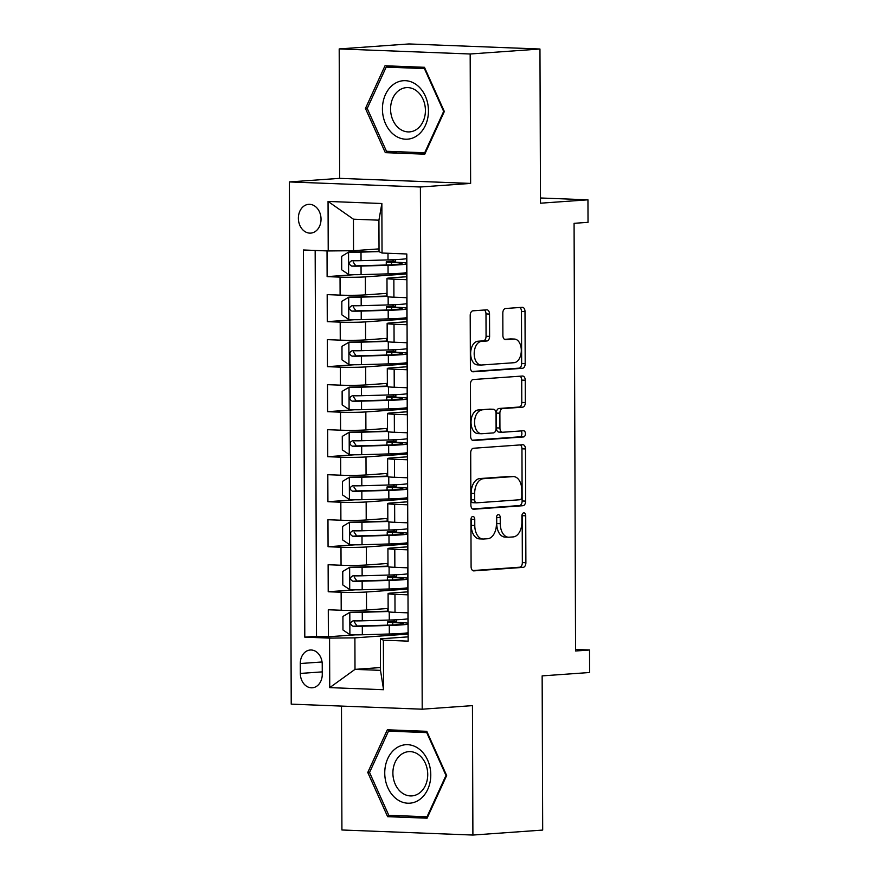 <?xml version="1.0" encoding="UTF-8"?>
<svg xmlns="http://www.w3.org/2000/svg" width="879" height="879" viewBox="0 0 879 879"><rect width="100%" height="100%" fill="white"/><g stroke="black" fill="none" stroke-linecap="round" stroke-linejoin="round"><path stroke-width="1.32" d="M472.825 516.467A3.098 1.912 92.2 0 0 470.924 519.698L471.089 566.647A4.428 2.736 92.2 0 0 473.66 570.878A4.428 2.736 92.2 0 0 473.847 570.878L523.159 567.362A4.428 2.736 92.2 0 0 525.884 562.747L525.719 515.797A3.098 1.912 92.2 0 0 523.917 512.842A3.098 1.912 92.2 0 0 523.796 512.842A3.098 1.912 92.2 0 0 521.884 516.072L521.906 522.148A14.163 8.757 92.2 0 1 513.182 536.915L509.073 537.201A14.163 8.757 92.2 0 1 508.48 537.212A14.163 8.757 92.2 0 1 500.261 523.686L500.239 517.61A3.098 1.912 92.2 0 0 498.437 514.654A3.098 1.912 92.2 0 0 498.305 514.654A3.098 1.912 92.2 0 0 496.404 517.885L496.426 523.961A14.163 8.757 92.2 0 1 487.702 538.728L483.593 539.025A14.163 8.757 92.2 0 1 483 539.025A14.163 8.757 92.2 0 1 474.781 525.499L474.759 519.423A3.098 1.912 92.2 0 0 472.957 516.467A3.098 1.912 92.2 0 0 472.825 516.467M298.377 218.289A14.427 11.306 -94.1 0 0 310.726 233.111A14.427 11.306 -94.1 0 0 321.033 219.168A14.427 11.306 -94.1 0 0 308.683 204.335A14.427 11.306 -94.1 0 0 298.377 218.289M489.526 314.067A4.428 2.736 92.2 0 0 486.955 309.837A4.428 2.736 92.2 0 0 486.768 309.837L472.935 310.825A4.428 2.736 92.2 0 0 470.21 315.44L470.397 367.587A4.428 2.736 92.2 0 0 472.957 371.806A4.428 2.736 92.2 0 0 473.144 371.806L522.467 368.29A4.428 2.736 92.2 0 0 525.192 363.675L525.005 311.54A4.428 2.736 92.2 0 0 522.434 307.309A4.428 2.736 92.2 0 0 522.247 307.309L505.535 308.507A4.428 2.736 92.2 0 0 502.81 313.122L502.887 335.437A4.428 2.736 92.2 0 0 505.458 339.657A4.428 2.736 92.2 0 0 505.645 339.657L513.94 339.063A11.834 7.318 92.2 0 1 514.435 339.052A11.834 7.318 92.2 0 1 521.302 350.765A11.834 7.318 92.2 0 1 514.017 362.708L481.549 365.016A11.834 7.318 92.2 0 1 481.055 365.027A11.834 7.318 92.2 0 1 474.188 353.325A11.834 7.318 92.2 0 1 481.472 341.382L486.878 340.997A4.428 2.736 92.2 0 0 489.603 336.382L489.526 314.067L485.988 313.924A4.428 2.736 92.2 0 0 484.351 310.012M341.481 706.079L341.92 829.985L472.902 835.05L542.684 830.073L542.145 675.885L589.6 672.512L589.523 649.999L575.569 650.998L574.075 223.321L588.029 222.332L587.952 199.819L540.475 197.984M470.177 53.993L339.195 48.927L339.646 178.349L470.628 183.414L470.177 53.993L539.959 49.015L540.497 203.203L587.952 199.819M470.628 183.414L420.393 186.996L422.206 709.199L291.224 704.145L289.4 181.931L420.393 186.996M472.902 835.05L472.452 705.628L422.206 709.199M473.418 448.257A4.428 2.736 92.2 0 0 470.694 452.872L470.869 505.007A4.428 2.736 92.2 0 0 473.44 509.238A4.428 2.736 92.2 0 0 473.627 509.238L522.939 505.722A4.428 2.736 92.2 0 0 525.664 501.107L525.488 448.96A4.428 2.736 92.2 0 0 522.917 444.73A4.428 2.736 92.2 0 0 522.73 444.741L473.418 448.257M470.628 436.292L470.452 384.156A4.428 2.736 92.2 0 1 473.177 379.541L522.489 376.025A4.428 2.736 92.2 0 1 522.675 376.025A4.428 2.736 92.2 0 1 525.246 380.244L525.323 402.56A4.428 2.736 92.2 0 1 522.598 407.175L502.601 408.603A4.428 2.736 92.2 0 0 499.876 413.218L499.931 428.018A4.428 2.736 92.2 0 0 502.491 432.248A4.428 2.736 92.2 0 0 502.678 432.248L523.499 430.765A3.098 1.912 92.2 0 1 523.631 430.754A3.098 1.912 92.2 0 1 525.433 433.819A3.098 1.912 92.2 0 1 523.521 436.951L473.385 440.522A4.428 2.736 92.2 0 1 473.199 440.522A4.428 2.736 92.2 0 1 470.628 436.292M339.195 48.927L408.977 43.95L539.959 49.015M327.032 250.9L327.12 276.621L354.105 274.698M406.757 273.929L365.367 276.874A18.03 0.967 179.8 0 1 340.041 277.127L340.107 295.135L327.186 294.63L327.274 321.648L354.259 319.725M406.911 318.945L365.521 321.89A18.03 0.967 179.8 0 1 340.195 322.143L340.261 340.151L327.34 339.646L327.438 366.664L354.413 364.741M407.065 363.961L365.686 366.917A18.03 0.967 179.8 0 1 340.36 367.158L340.415 385.167L327.493 384.672L327.592 411.68L354.578 409.757M407.23 408.977L365.84 411.932A18.03 0.967 179.8 0 1 340.514 412.174L340.58 430.183L327.658 429.688L327.746 456.695L354.731 454.773M407.384 454.003L365.994 456.948A18.03 0.967 179.8 0 1 340.667 457.201L340.733 475.209L327.812 474.704L327.911 501.711L354.885 499.788M407.537 499.019L366.158 501.964A18.03 0.967 179.8 0 1 340.832 502.217L340.887 520.225L327.966 519.72L328.065 546.738L355.05 544.815M407.702 544.035L366.312 546.98A18.03 0.967 179.8 0 1 340.986 547.232L341.052 565.241L328.131 564.736L328.219 591.754L341.14 592.248A18.03 0.967 -0.2 0 0 366.466 592.006L407.856 589.051M355.204 589.831L328.219 591.754M408.164 639.857L407.933 612.839L395.012 612.344A18.03 0.967 -0.2 0 1 388.144 611.608L388.089 593.6A18.03 0.967 -0.2 0 0 394.957 594.336L407.878 594.83L407.779 567.823L394.858 567.318A18.03 0.967 -0.2 0 1 387.991 566.592L387.925 548.584A18.03 0.967 179.8 0 1 391.803 547.969L407.702 546.837M387.925 548.584A18.03 0.967 179.8 0 0 394.792 549.309L407.713 549.814L407.625 522.807L394.704 522.302A18.03 0.967 -0.2 0 1 387.837 521.566L387.771 503.568A18.03 0.967 179.8 0 1 391.638 502.953L407.548 501.821M387.771 503.568A18.03 0.967 179.8 0 0 394.638 504.293L407.559 504.799L407.46 477.78L394.539 477.286A18.03 0.967 -0.2 0 1 387.672 476.55L387.617 458.541A18.03 0.967 179.8 0 1 391.485 457.937L407.395 456.805M387.617 458.541A18.03 0.967 179.8 0 0 394.484 459.277L407.406 459.772L407.307 432.765L394.385 432.27A18.03 0.967 -0.2 0 1 387.518 431.534L387.452 413.526A18.03 0.967 179.8 0 1 391.331 412.921L407.241 411.779M387.452 413.526A18.03 0.967 179.8 0 0 394.319 414.262L407.241 414.756L407.153 387.749L394.231 387.254A18.03 0.967 -0.2 0 1 387.364 386.518L387.298 368.51A18.03 0.967 179.8 0 1 391.166 367.894L407.076 366.763M387.298 368.51A18.03 0.967 179.8 0 0 394.166 369.246L407.087 369.74L406.999 342.733L394.078 342.228A18.03 0.967 -0.2 0 1 387.199 341.502L387.145 323.494A18.03 0.967 179.8 0 1 391.012 322.879L406.922 321.747M387.145 323.494A18.03 0.967 179.8 0 0 394.012 324.219L406.933 324.725L406.834 297.717L393.913 297.212A18.03 0.967 -0.2 0 1 387.046 296.476L386.98 278.478A18.03 0.967 179.8 0 1 390.858 277.863L406.768 276.731M340.107 295.135A18.03 0.967 -0.2 0 0 365.433 294.883L387.035 293.344M340.261 340.151A18.03 0.967 -0.2 0 0 365.587 339.898L387.189 338.36M340.415 385.167A18.03 0.967 -0.2 0 0 365.741 384.925L387.353 383.376M340.58 430.183A18.03 0.967 -0.2 0 0 365.906 429.941L387.507 428.403M340.733 475.209A18.03 0.967 -0.2 0 0 366.06 474.957L387.661 473.418M340.887 520.225A18.03 0.967 -0.2 0 0 366.213 519.972L387.826 518.434M341.052 565.241A18.03 0.967 -0.2 0 0 366.378 564.988L387.98 563.45M322.263 674.281L322.23 664.381A13.976 10.955 -94.1 0 0 310.265 650.01A13.976 10.955 -94.1 0 0 300.288 663.524L300.321 673.435A13.976 10.955 -94.1 0 0 312.287 687.796A13.976 10.955 -94.1 0 0 322.263 674.281M328.219 250.954L328.054 201.434L381.86 203.51L382.035 253.031L379.036 251.691L378.926 220.179L353.435 219.19L353.545 250.702L328.219 250.954L303.442 249.988L304.793 637.143L329.57 638.11L354.896 637.857L408.01 634.067M382.035 253.031L406.812 253.987L408.164 641.143L383.387 640.187L383.563 689.707L329.746 687.62L329.57 638.11M315.165 250.449L316.517 636.308L328.372 636.77L328.285 609.762L341.206 610.257A18.03 0.967 -0.2 0 0 366.532 610.015L388.133 608.466M407.867 591.853L391.957 592.984A18.03 0.967 -0.2 0 0 388.089 593.6M386.98 278.478A18.03 0.967 179.8 0 0 393.858 279.203L406.779 279.709L406.68 253.987M340.986 547.232L328.065 546.738M340.832 502.217L327.911 501.711M340.667 457.201L327.746 456.695M340.514 412.174L327.592 411.68M340.36 367.158L327.438 366.664M340.195 322.143L327.274 321.648M340.041 277.127L327.12 276.621M353.545 250.702L379.025 248.889M354.896 637.857L355.006 669.369L380.497 670.358L380.387 638.846L383.387 640.187M380.486 667.557L355.006 669.369L329.746 687.62M408.021 636.868L380.387 638.846M339.646 178.349L289.4 181.931M589.523 649.999L575.558 649.46M396.649 622.332L396.638 619.772M408.01 633.309L404.736 633.188M355.358 634.847L328.372 636.77M316.517 636.308L304.793 637.143M396.484 577.316L396.484 574.756M407.856 588.293L404.582 588.172M407.691 543.277L404.428 543.145M396.33 532.3L396.319 529.74M407.537 498.261L404.263 498.129M396.176 487.274L396.165 484.714M407.384 453.245L404.109 453.114M396.011 442.258L396.011 439.698M407.219 408.219L403.955 408.098M395.858 397.242L395.847 394.682M407.065 363.203L403.791 363.082M395.704 352.226L395.693 349.666M406.911 318.187L403.637 318.055M395.55 307.21L395.539 304.65M406.746 273.171L403.483 273.039M395.385 262.184L395.374 259.624M380.497 670.358L383.563 689.707M328.054 201.434L353.435 219.19M381.86 203.51L378.926 220.179M446.653 775.52L426.776 731.317L387.331 729.79L367.763 772.465L387.639 816.679L427.084 818.195L446.653 775.52M385.013 65.771L365.444 108.458L385.321 152.66L424.766 154.188L444.334 111.501L424.458 67.298L385.013 65.771M399.297 815.712L427.666 816.932M399.363 815.844L387.639 816.679M369.609 772.333L367.763 772.465M396.978 151.693L425.348 152.913M397.044 151.825L385.321 152.66M367.29 108.326L365.444 108.458M471.111 518.313A3.098 1.912 92.2 0 1 471.221 519.291L471.243 525.367A14.163 8.757 92.2 0 0 479.462 538.893L483 539.025M508.48 537.212L504.942 537.08A14.163 8.757 92.2 0 1 496.723 523.554L496.701 517.478A3.098 1.912 92.2 0 0 496.602 516.5M472.715 570.57L519.621 567.219A4.428 2.736 92.2 0 0 522.346 562.604L522.181 515.654A3.098 1.912 92.2 0 0 522.082 514.687M472.506 508.919L519.401 505.579A4.428 2.736 92.2 0 0 522.126 500.964L521.95 448.828A4.428 2.736 92.2 0 0 520.313 444.906M474.693 499.876A3.098 1.912 92.2 0 0 476.484 502.832A3.098 1.912 92.2 0 0 476.616 502.832L519.907 499.744A3.098 1.912 92.2 0 0 521.818 496.514L521.796 490.108A14.163 8.757 92.2 0 0 513.578 476.583A14.163 8.757 92.2 0 0 512.973 476.594L483.384 478.703A14.163 8.757 92.2 0 0 474.671 493.471L474.693 499.876L471.155 499.733A3.098 1.912 92.2 0 0 472.946 502.7A3.098 1.912 92.2 0 0 473.078 502.689L476.363 502.821M513.578 476.583L510.029 476.451A14.163 8.757 92.2 0 0 509.435 476.462L512.973 476.594M471.155 499.733L471.133 493.328A14.163 8.757 92.2 0 1 479.846 478.561L509.435 476.462M502.305 432.226L499.14 432.105A4.428 2.736 92.2 0 1 498.953 432.105A4.428 2.736 92.2 0 1 496.382 427.886L496.338 413.086A4.428 2.736 92.2 0 1 499.063 408.471L519.06 407.043A4.428 2.736 92.2 0 0 521.785 402.428L521.708 380.113A4.428 2.736 92.2 0 0 520.071 376.201M472.265 440.214L519.983 436.808A3.098 1.912 92.2 0 0 521.829 434.358A3.098 1.912 92.2 0 0 520.895 430.941M481.846 410.086A11.834 7.318 92.2 0 0 474.561 422.019A11.834 7.318 92.2 0 0 481.428 433.732A11.834 7.318 92.2 0 0 481.923 433.721L493.361 432.907A4.428 2.736 92.2 0 0 496.086 428.293L496.042 413.493A4.428 2.736 92.2 0 0 493.471 409.262A4.428 2.736 92.2 0 0 493.284 409.262L478.308 409.944A11.834 7.318 92.2 0 0 471.023 421.887A11.834 7.318 92.2 0 0 477.89 433.6L481.428 433.732M490.119 409.142A4.428 2.736 92.2 0 0 489.933 409.131A4.428 2.736 92.2 0 0 489.746 409.131L493.284 409.262M478.308 409.944L489.746 409.131M481.055 365.027L477.517 364.895A11.834 7.318 92.2 0 1 470.639 353.182A11.834 7.318 92.2 0 1 477.923 341.239L483.34 340.854A4.428 2.736 92.2 0 0 486.065 336.239L485.988 313.924M514.435 339.052L510.897 338.92A11.834 7.318 92.2 0 0 510.391 338.931L513.94 339.063M504.524 339.349L510.391 338.931M472.023 371.498L518.929 368.158A4.428 2.736 92.2 0 0 521.654 363.543L521.467 311.397A4.428 2.736 92.2 0 0 519.841 307.485M392.77 624.958L392.759 622.585A14.196 0.758 179.8 0 1 387.529 622.013A14.196 0.758 179.8 0 1 390.573 621.53L393.374 621.332A2.703 1.67 92.2 0 0 394.825 619.849M388.144 611.18A28.622 1.527 -0.2 0 1 386.76 611.224L349.985 612.234L342.92 616.465L342.964 629.968L350.062 634.748A11.943 0.637 -0.2 0 0 362.335 634.77L389.32 634.001A34.49 1.846 -0.2 0 0 408.01 632.748M349.985 612.234A11.943 0.637 -0.2 0 0 362.258 612.256L388.144 611.52M396.638 621.607L393.385 621.991L396.462 622.321A34.49 1.846 -0.2 0 1 407.977 623.233M407.955 618.794A34.49 1.846 179.8 0 1 389.276 620.047L362.291 620.816A11.943 0.637 179.8 0 1 353.006 620.871C349.831 622.596 349.842 624.398 353.028 626.266A11.943 0.637 -0.2 0 0 362.313 626.222L389.287 625.452A34.49 1.846 -0.2 0 0 407.977 624.2M392.759 622.585A28.622 1.527 179.8 0 1 403.307 623.727A28.622 1.527 179.8 0 1 386.804 625.178L357.05 625.98L354.435 622.156M384.749 773.07A29.304 22.975 -94.1 0 0 407.867 803.219A29.304 22.975 -94.1 0 0 430.776 774.849A29.304 22.975 -94.1 0 0 407.658 744.689A29.304 22.975 -94.1 0 0 384.749 773.07M392.891 773.102A22.184 17.393 -94.1 0 0 411.888 795.902A22.184 17.393 -94.1 0 0 427.732 774.443A22.184 17.393 -94.1 0 0 408.735 751.644A22.184 17.393 -94.1 0 0 392.891 773.102M427.337 732.559L426.733 732.603L445.983 775.432L427.018 816.789L388.804 815.305L369.543 772.476L388.507 731.119L399.67 730.328L426.809 731.372M446.598 775.388L445.983 775.432M427.754 816.734L427.018 816.789M388.507 731.119L426.733 732.603M394.034 134.839A29.304 22.975 -94.1 0 0 425.425 125.345A29.304 22.975 -94.1 0 0 416.866 85.043A29.304 22.975 -94.1 0 0 385.463 94.536A29.304 22.975 -94.1 0 0 394.034 134.839M399.352 128.609A22.184 17.393 -94.1 0 0 409.57 131.883A22.184 17.393 -94.1 0 0 425.018 115.226A22.184 17.393 -94.1 0 0 416.635 90.911A22.184 17.393 -94.1 0 0 406.417 87.625A22.184 17.393 -94.1 0 0 390.968 104.293A22.184 17.393 -94.1 0 0 399.352 128.609M386.189 67.112L424.414 68.584L443.664 111.413L424.7 152.77L386.485 151.287L367.224 108.458L386.189 67.112L397.352 66.31L424.491 67.364M425.018 68.54L424.414 68.584M444.28 111.369L443.664 111.413M425.436 152.715L424.7 152.77M392.616 579.931L392.605 577.558A14.196 0.758 179.8 0 1 387.375 576.998A14.196 0.758 179.8 0 1 390.419 576.514L393.221 576.316A2.703 1.67 92.2 0 0 394.671 574.833M387.991 566.153A28.622 1.527 -0.2 0 1 386.606 566.197L349.82 567.219L342.755 571.449L342.81 584.953L349.908 589.721A11.943 0.637 -0.2 0 0 362.181 589.754L389.166 588.985A34.49 1.846 -0.2 0 0 407.845 587.732M349.82 567.219A11.943 0.637 -0.2 0 0 362.104 567.241L387.991 566.505M396.484 576.58L393.232 576.976L396.308 577.305A34.49 1.846 -0.2 0 1 407.812 578.217M407.801 573.778A34.49 1.846 179.8 0 1 389.111 575.031L362.137 575.8A11.943 0.637 179.8 0 1 352.853 575.844C349.677 577.569 349.677 579.371 352.875 581.25A11.943 0.637 -0.2 0 0 362.148 581.195L389.133 580.426A34.49 1.846 -0.2 0 0 407.823 579.173M392.605 577.558A28.622 1.527 179.8 0 1 403.153 578.712A28.622 1.527 179.8 0 1 386.65 580.151L356.885 580.964L354.27 577.129M392.452 534.915L392.452 532.542A14.196 0.758 179.8 0 1 387.21 531.971A14.196 0.758 179.8 0 1 390.265 531.498L393.067 531.29A2.703 1.67 92.2 0 0 394.517 529.817M387.837 521.137A28.622 1.527 -0.2 0 1 386.441 521.181L349.666 522.203L342.601 526.422L342.645 539.937L349.743 544.705A11.943 0.637 -0.2 0 0 362.027 544.738L389.012 543.969A34.49 1.846 -0.2 0 0 407.691 542.717M349.666 522.203A11.943 0.637 -0.2 0 0 361.95 522.225L387.837 521.489M396.33 531.564L393.078 531.949L396.143 532.289A34.49 1.846 -0.2 0 1 407.658 533.201M407.647 528.751A34.49 1.846 179.8 0 1 388.957 530.015L361.972 530.784A11.943 0.637 179.8 0 1 352.699 530.828C349.523 532.553 349.523 534.355 352.721 536.234A11.943 0.637 -0.2 0 0 361.994 536.179L388.979 535.41A34.49 1.846 -0.2 0 0 407.658 534.157M392.452 532.542A28.622 1.527 179.8 0 1 403 533.696A28.622 1.527 179.8 0 1 386.496 535.135L356.731 535.948L354.116 532.114M392.298 489.9L392.287 487.526A14.196 0.758 179.8 0 1 387.057 486.955A14.196 0.758 179.8 0 1 390.111 486.472L392.902 486.274A2.703 1.67 92.2 0 0 394.352 484.801M387.672 476.121A28.622 1.527 -0.2 0 1 386.288 476.165L349.512 477.176L342.447 481.406L342.491 494.91L349.589 499.69A11.943 0.637 -0.2 0 0 361.873 499.711L388.848 498.953A34.49 1.846 -0.2 0 0 407.537 497.69M349.512 477.176A11.943 0.637 -0.2 0 0 361.785 477.209L387.672 476.473M396.165 486.548L392.913 486.933L395.989 487.274A34.49 1.846 -0.2 0 1 407.504 488.175M407.482 483.736A34.49 1.846 179.8 0 1 388.804 484.988L361.818 485.757A11.943 0.637 179.8 0 1 352.545 485.812C349.359 487.537 349.37 489.339 352.556 491.218A11.943 0.637 -0.2 0 0 361.84 491.163L388.815 490.394A34.49 1.846 -0.2 0 0 407.504 489.142M392.287 487.526A28.622 1.527 179.8 0 1 402.846 488.68A28.622 1.527 179.8 0 1 386.342 490.119L356.577 490.932L353.962 487.098M392.144 444.884L392.133 442.511A14.196 0.758 179.8 0 1 386.903 441.939A14.196 0.758 179.8 0 1 389.946 441.456L392.748 441.258A2.703 1.67 92.2 0 0 394.199 439.786M387.518 431.106A28.622 1.527 -0.2 0 1 386.134 431.149L349.359 432.16L342.283 436.391L342.338 449.894L349.435 454.674A11.943 0.637 -0.2 0 0 361.708 454.696L388.694 453.927A34.49 1.846 -0.2 0 0 407.384 452.674M349.359 432.16A11.943 0.637 -0.2 0 0 361.632 432.193L387.518 431.457M396.011 441.533L392.759 441.917L395.836 442.258A34.49 1.846 -0.2 0 1 407.34 443.159M407.329 438.72A34.49 1.846 179.8 0 1 388.639 439.972L361.665 440.742A11.943 0.637 179.8 0 1 352.38 440.797C349.205 442.522 349.216 444.324 352.402 446.191A11.943 0.637 -0.2 0 0 361.676 446.147L388.661 445.378A34.49 1.846 -0.2 0 0 407.351 444.126M392.133 442.511A28.622 1.527 179.8 0 1 402.681 443.653A28.622 1.527 179.8 0 1 386.178 445.104L356.413 445.906L353.797 442.082M391.979 399.868L391.979 397.495A14.196 0.758 179.8 0 1 386.738 396.923A14.196 0.758 179.8 0 1 389.793 396.44L392.594 396.242A2.703 1.67 92.2 0 0 394.045 394.759M387.364 386.09A28.622 1.527 -0.2 0 1 385.98 386.134L349.194 387.145L342.129 391.375L342.173 404.878L349.271 409.658A11.943 0.637 -0.2 0 0 361.555 409.68L388.54 408.911A34.49 1.846 -0.2 0 0 407.219 407.658M349.194 387.145A11.943 0.637 -0.2 0 0 361.478 387.167L387.364 386.43M395.858 396.517L392.605 396.901L395.682 397.231A34.49 1.846 -0.2 0 1 407.186 398.143M407.175 393.704A34.49 1.846 179.8 0 1 388.485 394.957L361.5 395.726A11.943 0.637 179.8 0 1 352.226 395.781C349.051 397.506 349.051 399.308 352.248 401.176A11.943 0.637 -0.2 0 0 361.522 401.132L388.507 400.363A34.49 1.846 -0.2 0 0 407.197 399.11M391.979 397.495A28.622 1.527 179.8 0 1 402.527 398.637A28.622 1.527 179.8 0 1 386.024 400.088L356.259 400.89L353.644 397.066M391.825 354.841L391.814 352.468A14.196 0.758 179.8 0 1 386.584 351.908A14.196 0.758 179.8 0 1 389.639 351.424L392.43 351.226A2.703 1.67 92.2 0 0 393.891 349.743M387.199 341.063A28.622 1.527 -0.2 0 1 385.815 341.107L349.04 342.129L341.975 346.359L342.019 359.863L349.117 364.631A11.943 0.637 -0.2 0 0 361.401 364.664L388.375 363.895A34.49 1.846 -0.2 0 0 407.065 362.642M349.04 342.129A11.943 0.637 -0.2 0 0 361.313 342.151L387.199 341.415M395.704 351.49L392.441 351.886L395.517 352.215A34.49 1.846 -0.2 0 1 407.032 353.127M407.01 348.688A34.49 1.846 179.8 0 1 388.331 349.941L361.346 350.71A11.943 0.637 179.8 0 1 352.072 350.754C348.886 352.479 348.897 354.281 352.083 356.16A11.943 0.637 -0.2 0 0 361.368 356.105L388.353 355.336A34.49 1.846 -0.2 0 0 407.032 354.083M391.814 352.468A28.622 1.527 179.8 0 1 402.373 353.622A28.622 1.527 179.8 0 1 385.87 355.061L356.105 355.874L353.49 352.039M391.671 309.826L391.66 307.452A14.196 0.758 179.8 0 1 386.43 306.881A14.196 0.758 179.8 0 1 389.474 306.408L392.276 306.2A2.703 1.67 92.2 0 0 393.726 304.727M387.046 296.047A28.622 1.527 -0.2 0 1 385.661 296.091L348.886 297.113L341.821 301.332L341.865 314.847L348.963 319.615A11.943 0.637 -0.2 0 0 361.236 319.648L388.221 318.879A34.49 1.846 -0.2 0 0 406.911 317.627M348.886 297.113A11.943 0.637 -0.2 0 0 361.159 297.135L387.046 296.399M395.539 306.474L392.287 306.859L395.363 307.2A34.49 1.846 -0.2 0 1 406.878 308.111M406.856 303.662A34.49 1.846 179.8 0 1 388.177 304.925L361.192 305.694A11.943 0.637 179.8 0 1 351.908 305.738C348.732 307.463 348.743 309.265 351.93 311.144A11.943 0.637 -0.2 0 0 361.214 311.089L388.188 310.32A34.49 1.846 -0.2 0 0 406.878 309.067M391.66 307.452A28.622 1.527 179.8 0 1 402.208 308.606A28.622 1.527 179.8 0 1 385.705 310.045L355.951 310.858L353.325 307.024M391.518 264.81L391.507 262.436A14.196 0.758 179.8 0 1 386.266 261.865A14.196 0.758 179.8 0 1 389.32 261.382L392.122 261.184A2.703 1.67 92.2 0 0 393.572 259.712M379.036 251.262L348.721 252.086L341.656 256.316L341.711 269.82L348.809 274.6A11.943 0.637 -0.2 0 0 361.082 274.622L388.068 273.863A34.49 1.846 -0.2 0 0 406.746 272.6M348.721 252.086A11.943 0.637 -0.2 0 0 361.005 252.119L379.036 251.603M395.385 261.459L392.133 261.843L395.209 262.184A34.49 1.846 -0.2 0 1 406.713 263.085M406.702 258.646A34.49 1.846 179.8 0 1 388.013 259.898L361.038 260.667A11.943 0.637 179.8 0 1 351.754 260.722C348.578 262.447 348.578 264.249 351.776 266.128A11.943 0.637 -0.2 0 0 361.049 266.073L388.035 265.304A34.49 1.846 -0.2 0 0 406.724 264.052M391.507 262.436A28.622 1.527 179.8 0 1 402.055 263.59A28.622 1.527 179.8 0 1 385.551 265.029L355.786 265.843L353.171 262.008M365.367 276.874L365.433 294.883M365.521 321.89L365.587 339.898M365.686 366.917L365.741 384.925M365.84 411.932L365.906 429.941M365.994 456.948L366.06 474.957M366.158 501.964L366.213 519.972M366.312 546.98L366.378 564.988M366.466 592.006L366.532 610.015M394.957 594.336L395.012 612.344M393.858 279.203L393.913 297.212M394.012 324.219L394.078 342.228M394.166 369.246L394.231 387.254M394.319 414.262L394.385 432.27M394.484 459.277L394.539 477.286M394.638 504.293L394.704 522.302M394.792 549.309L394.858 567.318M341.14 592.248L341.206 610.257M322.263 671.875L300.321 673.435M322.066 661.975L300.288 663.524M471.243 525.367L474.781 525.499M496.701 517.478L500.239 517.61M496.723 523.554L500.261 523.686M522.181 515.654L525.719 515.797M522.346 562.604L525.884 562.747M519.621 567.219L523.159 567.362M471.221 519.291L474.759 519.423M521.95 448.828L525.488 448.96M522.126 500.964L525.664 501.107M519.401 505.579L522.939 505.722M479.846 478.561L483.384 478.703M471.133 493.328L474.671 493.471M521.708 380.113L525.246 380.244M521.785 402.428L525.323 402.56M519.06 407.043L522.598 407.175M499.063 408.471L502.601 408.603M496.338 413.086L499.876 413.218M496.382 427.886L499.931 428.018M519.983 436.808L523.521 436.951M486.065 336.239L489.603 336.382M483.34 340.854L486.878 340.997M477.923 341.239L481.472 341.382M521.467 311.397L525.005 311.54M521.654 363.543L525.192 363.675M518.929 368.158L522.467 368.29M396.638 621.453L393.374 621.332M349.809 612.344L349.886 634.627M395.176 621.706L395.176 622.255M389.287 625.452L389.32 634.001M389.243 611.938L389.276 620.047M362.313 626.222L362.335 634.77M362.258 612.256L362.291 620.816M357.05 625.98L353.028 626.266M396.484 576.437L393.221 576.316M349.644 567.318L349.721 589.611M395.023 576.69L395.023 577.239M389.133 580.426L389.166 588.985M389.089 566.911L389.111 575.031M362.148 581.195L362.181 589.754M362.104 567.241L362.137 575.8M356.885 580.964L352.875 581.25M396.33 531.421L393.067 531.29M349.49 522.302L349.567 544.584M394.869 531.674L394.869 532.224M388.979 535.41L389.012 543.969M388.925 521.895L388.957 530.015M361.994 536.179L362.027 544.738M361.95 522.225L361.972 530.784M356.731 535.948L352.721 536.234M396.165 486.406L392.902 486.274M349.337 477.286L349.413 499.569M394.704 486.658L394.715 487.208M388.815 490.394L388.848 498.953M388.771 476.879L388.804 484.988M361.84 491.163L361.873 499.711M361.785 477.209L361.818 485.757M356.577 490.932L352.556 491.218M396.011 441.379L392.748 441.258M349.172 432.27L349.249 454.553M394.55 441.632L394.55 442.192M388.661 445.378L388.694 453.927M388.617 431.864L388.639 439.972M361.676 446.147L361.708 454.696M361.632 432.193L361.665 440.742M356.413 445.906L352.402 446.191M395.858 396.363L392.594 396.242M349.018 387.254L349.095 409.537M394.396 396.616L394.396 397.165M388.507 400.363L388.54 408.911M388.463 386.848L388.485 394.957M361.522 401.132L361.555 409.68M361.478 387.167L361.5 395.726M356.259 400.89L352.248 401.176M395.704 351.347L392.43 351.226M348.864 342.228L348.941 364.521M394.231 351.6L394.242 352.149M388.353 355.336L388.375 363.895M388.298 341.821L388.331 349.941M361.368 356.105L361.401 364.664M361.313 342.151L361.346 350.71M356.105 355.874L352.083 356.16M395.539 306.332L392.276 306.2M348.699 297.212L348.787 319.495M394.078 306.584L394.078 307.134M388.188 310.32L388.221 318.879M388.144 296.805L388.177 304.925M361.214 311.089L361.236 319.648M361.159 297.135L361.192 305.694M355.951 310.858L351.93 311.144M395.385 261.316L392.122 261.184M348.545 252.196L348.622 274.479M393.924 261.568L393.924 262.118M388.035 265.304L388.068 273.863M387.991 253.262L388.013 259.898M361.049 266.073L361.082 274.622M361.005 252.119L361.038 260.667M355.786 265.843L351.776 266.128M472.946 502.7L476.484 502.832M498.953 432.105L502.491 432.248M489.933 409.131L493.471 409.262M387.529 622.013L387.54 625.156M387.485 608.521L387.485 611.202M387.375 576.998L387.386 580.129M387.32 563.494L387.331 566.175M387.21 531.971L387.221 535.113M387.167 518.478L387.178 521.159M387.057 486.955L387.068 490.097M387.013 473.462L387.024 476.143M386.903 441.939L386.914 445.082M386.848 428.447L386.859 431.128M386.738 396.923L386.749 400.066M386.694 383.431L386.705 386.112M386.584 351.908L386.595 355.039M386.54 338.404L386.551 341.085M386.43 306.881L386.441 310.023M386.386 293.388L386.386 296.069M386.266 261.865L386.277 265.008"/></g></svg>

